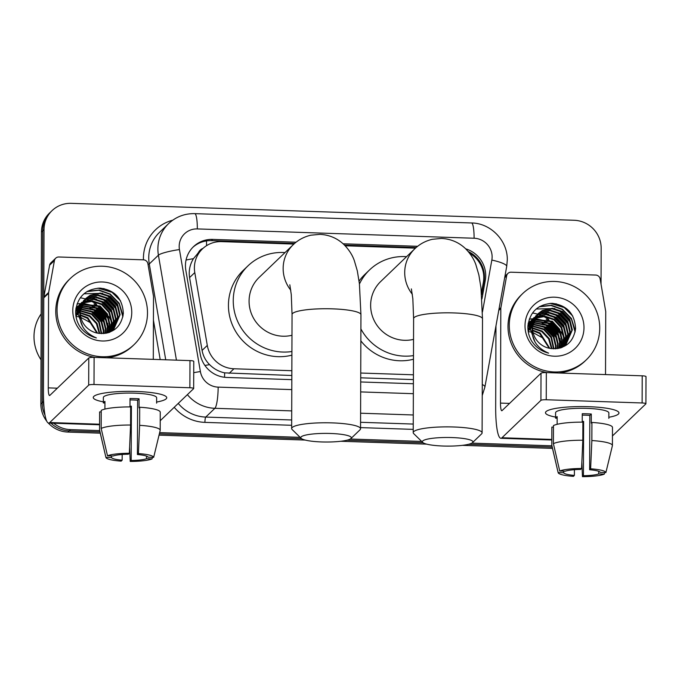<?xml version="1.0" encoding="UTF-8"?>
<svg xmlns="http://www.w3.org/2000/svg" width="680" height="680" viewBox="0 0 680 680"><rect width="100%" height="100%" fill="white"/><g stroke="black" fill="none" stroke-linecap="round" stroke-linejoin="round"><path stroke-width="1.02" d="M481.474 292.74L483.361 282.302A27.557 26.741 46.2 0 0 483.786 277.601A27.557 26.741 46.2 0 0 469.565 253.198M198.237 252.951L193.452 258.672C189.847 264.528 188.555 270.835 189.576 277.593L202.088 350.429C203.107 355.929 205.606 360.663 209.584 364.625C213.809 368.857 218.832 371.603 224.647 372.861L291.839 375.504M360.723 377.817L413.398 379.593M293.904 244.06L221.621 241.621A27.557 26.741 46.2 0 0 202.444 248.897A27.557 26.741 46.2 0 0 194.786 272.595L207.298 345.423A27.557 26.741 46.2 0 0 233.937 368.764L291.856 370.71M360.74 373.031L413.414 374.799M415.463 248.149L345.176 245.786M481.95 298.936L485.29 280.44A27.557 26.741 46.2 0 0 485.715 275.74A27.557 26.741 46.2 0 0 465.706 248.838M468.231 251.532A27.557 26.741 -133.8 0 1 484.44 276.973A27.557 26.741 -133.8 0 1 484.007 281.673L481.644 294.738M44.005 407.252A27.557 26.741 -133.8 0 1 43.418 401.548L44.021 229.585A27.557 26.741 -133.8 0 1 52.071 210.621A27.557 26.741 -133.8 0 1 71.247 203.345L574.133 220.269A27.557 26.741 -133.8 0 1 601.171 248.336L601.043 284.24M99.654 430.593L70.457 429.615A27.557 26.741 -133.8 0 1 53.703 423.232M551.888 445.817L471.827 443.122M421.694 441.43L350.268 439.025M300.135 437.342L159.656 432.616M46.708 421.132A27.557 26.741 -133.8 0 1 40.859 404.013L41.455 232.05L42.738 230.817A27.557 26.741 -133.8 0 1 50.788 211.854A27.557 26.741 -133.8 0 0 42.738 230.817L42.134 402.781L42.738 230.817L44.021 229.585M100.257 433.16L67.898 432.072L69.181 430.839A27.557 26.741 -133.8 0 1 50.923 423.138A27.557 26.741 -133.8 0 0 69.181 430.839L99.96 431.876L69.181 430.839L70.457 429.615M45.008 415.123A27.557 26.741 -133.8 0 1 42.134 402.781A27.557 26.741 -133.8 0 0 45.008 415.123M552.185 447.1L468.562 444.287L552.185 447.1M423.113 442.756L347.004 440.19L423.113 442.756M301.554 438.668L159.35 433.874L301.554 438.668M417.648 246.296L343.12 243.788M296.089 242.207L212.679 239.394A27.557 26.741 46.2 0 0 193.494 246.67A27.557 26.741 46.2 0 0 185.844 270.368L200.226 354.127A27.557 26.741 46.2 0 0 226.865 377.459L291.83 379.644M360.714 381.964L413.389 383.741M192.865 247.299A27.557 26.741 -133.8 0 1 211.395 240.626L294.61 243.431M344.513 245.106L416.168 247.52M41.455 232.05A27.557 26.741 -133.8 0 1 49.504 213.087L52.071 210.621M552.483 448.383L462.383 445.349M426.725 444.15L340.825 441.26M305.167 440.062L159.043 435.14M67.898 432.072A27.557 26.741 -133.8 0 1 48.28 422.994M588.634 406.683A36.745 6.273 0.2 0 1 617.27 411.077A36.745 6.273 0.2 0 1 608.846 417.256A36.745 6.273 0.2 0 0 618.962 412.964A36.745 6.273 0.2 0 0 588.634 406.683A36.745 6.273 0.2 0 0 547.179 410.83A36.745 6.273 0.2 0 0 555.568 417.07A36.745 6.273 0.2 0 1 545.479 412.709A36.745 6.273 0.2 0 1 588.634 406.683M498.908 309.587L500.888 307.683L506.66 275.8A4.59 4.454 46.2 0 1 511.122 272.204L595.688 275.051A4.59 4.454 46.2 0 1 600.134 278.945L605.676 311.202A4.59 4.454 46.2 0 1 605.736 311.993L605.523 374.587M495.966 325.839L495.677 407.719A36.745 6.298 -88.1 0 0 500.854 438.277A36.745 6.298 -88.1 0 0 501.967 437.758L540.914 400.358L541.016 373.209L502.061 410.609A9.188 1.573 91.9 0 1 501.781 410.737A9.188 1.573 91.9 0 1 500.488 403.096L500.82 308.465L498.746 310.454M612.45 435.948L645.838 403.894A4.59 0.782 -179.8 0 0 645.906 403.758A4.59 0.782 -179.8 0 0 642.115 402.968L642.209 375.819A4.59 0.782 0.2 0 1 646 376.601L645.906 403.758M541.016 373.209A4.59 0.782 0.2 0 1 546.337 372.589L546.244 399.747L642.115 402.968M546.244 399.747A4.59 0.782 -179.8 0 0 540.914 400.358M546.337 372.589L642.209 375.819M500.888 307.683A4.59 4.454 46.2 0 0 500.82 308.465M582.25 415.131A18.368 3.136 -179.8 0 1 585.404 415.191A18.368 3.136 -179.8 0 1 589.823 415.438L589.637 469.744A18.368 3.136 0.2 0 1 600.329 472.396L605.888 472.583A23.885 4.08 0.2 0 0 590.623 468.8L591.855 440.555L591.923 422.45L591.269 423.079L591.303 414.026A26.639 4.547 0.2 0 0 586.848 413.805A26.639 4.547 0.2 0 0 582.259 413.721L582.225 422.144M598.731 471.333L598.723 473.935A18.368 3.136 0.2 0 1 583.432 475.702L583.619 421.404A18.368 3.136 -179.8 0 1 582.233 421.404M557.141 424.32L557.167 416.627A26.639 4.547 0.2 0 0 555.56 418.166L555.586 412.743A26.639 4.547 0.2 0 1 586.865 408.374A26.639 4.547 0.2 0 1 608.855 412.93L608.838 418.37M574.404 469.693L574.387 475.405L573.402 476.348A23.885 4.08 0.2 0 1 558.144 472.651L551.82 445.527A30.311 5.176 0.2 0 1 551.794 445.315L551.854 427.219A30.311 5.176 0.2 0 1 551.862 427.1L551.803 445.196L558.135 472.566L563.694 472.753L563.703 471.163M553.461 427.15L551.862 427.1M553.469 425.561A30.311 5.176 0.2 0 1 582.879 422.144L582.811 440.249L581.578 468.494L580.592 469.438A18.368 3.136 0.2 0 0 565.301 471.214L559.733 471.027L553.401 443.658L553.469 425.561M553.401 443.658A30.311 5.176 0.2 0 1 582.811 440.249M581.859 462.085L582.446 476.654L583.432 475.702M598.723 473.935L604.29 474.121L604.673 472.54M604.29 474.121A23.885 4.08 0.2 0 1 582.446 476.654M559.733 471.027A23.885 4.08 0.2 0 1 581.578 468.494M574.387 475.405A18.368 3.136 0.2 0 1 563.694 472.753M591.923 422.45A30.311 5.176 0.2 0 1 612.485 427.423L612.417 445.527A30.311 5.176 0.2 0 1 612.408 445.646L605.888 472.583M591.855 440.555A30.311 5.176 0.2 0 1 612.417 445.527M589.637 469.744L590.623 468.8M589.823 415.438L591.303 414.026M582.845 422.144L583.619 421.404M555.56 418.166L557.158 418.225M532.508 312.995A41.336 40.111 -133.8 0 1 537.574 314.177M537.778 314.245A41.336 40.111 -133.8 0 1 538.322 314.415M538.594 314.5A41.336 40.111 -133.8 0 1 539.784 314.916M540.328 315.12A41.336 40.111 -133.8 0 1 542.615 316.064M543.668 316.548A41.336 40.111 -133.8 0 1 548.692 319.404M552.152 321.963A41.336 40.111 -133.8 0 1 558.025 327.828M560.66 331.398A41.336 40.111 -133.8 0 1 563.669 336.753M564.196 337.926A41.336 40.111 -133.8 0 1 565.207 340.493M565.428 341.13A41.336 40.111 -133.8 0 1 565.887 342.558M565.99 342.907A41.336 40.111 -133.8 0 1 566.202 343.647M566.321 344.123A41.336 40.111 -133.8 0 1 566.542 345.015M509.277 325.185A45.925 44.566 -133.8 0 1 522.69 293.573A45.925 44.566 -133.8 0 1 571.99 285.49A45.925 44.566 -133.8 0 1 599.726 328.227A45.925 44.566 -133.8 0 1 586.313 359.83A45.925 44.566 -133.8 0 1 537.013 367.914A45.925 44.566 -133.8 0 1 509.277 325.185M547.307 372.623A45.925 44.566 -133.8 0 1 507.994 326.409A45.925 44.566 -133.8 0 1 521.407 294.805L522.69 293.573M565.769 344.658L571.837 330.37L569.304 319.889L562.012 311.993L551.973 308.745L541.917 310.973L538.033 313.735M536.248 315.444L530.442 329.486L535.092 342.193M561.841 347.514L566.024 344.42L572.347 329.885L569.814 319.404L562.521 311.5L552.483 308.252L542.419 310.488L538.288 313.488L532.525 325.924A20.757 20.145 -133.8 0 0 532.457 327.556A20.757 20.145 -133.8 0 0 551.378 348.594C565.275 349.044 573.351 342.405 575.586 328.67C574.762 313.667 566.976 305.226 552.219 303.331C537.778 304.334 529.669 312.026 527.892 326.425C527.731 331.559 528.963 336.404 531.582 340.944C535.704 347.259 541.382 351.33 548.624 353.149C536.707 348.024 531.233 339.473 532.193 327.488L532.525 325.924M564.697 345.584L569.798 332.325L567.264 321.844L559.98 313.947L549.942 310.692L539.877 312.927L537.072 314.772M564.969 345.363L570.308 331.84L567.774 321.359L560.49 313.454L550.452 310.207L540.387 312.443L537.302 314.508M563.558 346.434L567.766 334.279L565.233 323.799L557.94 315.894L547.902 312.647L537.846 314.882L536.18 315.885M563.856 346.23L568.276 333.795L565.743 323.315L558.45 315.409L548.412 312.162L538.347 314.398L536.401 315.596M562.36 347.216L565.726 336.234L563.193 325.754L555.909 317.849L545.87 314.602L535.373 317.075M562.666 347.029L566.236 335.75L563.703 325.269L556.418 317.365L546.38 314.118L535.568 316.769M561.17 347.752L563.694 338.19L561.162 327.709L553.877 319.804L544.357 316.591L534.65 318.35M561.459 347.65L564.204 337.705L561.671 327.216L554.379 319.32L544.671 316.089L534.82 318.027M559.904 348.135L561.654 340.144L559.121 329.664L551.837 321.759L534.004 319.719M560.235 348.05L562.164 339.66L559.631 329.171L552.347 321.274L534.157 319.37M558.51 348.457L559.623 342.1L557.09 331.619L549.806 323.714L533.452 321.181M558.866 348.381L560.133 341.615L557.6 331.126L550.307 323.229L533.579 320.807M556.979 348.695L557.583 344.054L555.05 333.574L547.765 325.669L533.01 322.753M557.37 348.644L558.093 343.57L555.56 333.081L548.275 325.185L533.111 322.354M555.305 348.823L555.552 346.01L553.019 335.529L545.734 327.624L532.687 324.453M555.738 348.806L556.062 345.525L553.529 335.036L546.236 327.139L532.755 324.02M553.477 348.815L550.979 337.484L543.694 329.579L532.5 326.306M553.953 348.832L551.488 336.991L544.204 329.094L532.534 325.83M537.778 313.981L531.972 328.024M535.738 315.936L529.933 329.97M533.707 317.892L527.986 329.817M534.216 317.399L528.411 331.44M527.943 325.465L532.177 319.353L528.012 324.743M530.145 321.308L528.173 323.536M533.647 319.855L532.61 320.305M532.279 320.467L531.301 320.986M530.986 321.173L530.077 321.75M529.779 321.954L528.929 322.592M528.649 322.813L528.224 323.178M533.808 319.515L532.788 319.982M532.457 320.152L531.496 320.679M531.19 320.866L530.289 321.462M530 321.674L529.159 322.328M528.887 322.558L528.233 323.144M533.069 321.3L531.964 321.674M531.607 321.81L530.578 322.26M530.238 322.422L529.269 322.94M528.955 323.127L528.156 323.629M533.205 320.926L532.117 321.325M531.769 321.47L530.748 321.938M530.417 322.099L529.465 322.635M529.15 322.822L528.258 323.416M532.601 322.839L531.42 323.136M531.038 323.247L529.933 323.629M529.575 323.765L528.538 324.216M532.712 322.447L531.548 322.762M531.173 322.881L530.086 323.28M529.737 323.425L528.717 323.892M532.244 324.504L530.969 324.708M530.562 324.793L529.38 325.091M529.006 325.201L527.935 325.567M532.321 324.079L531.071 324.309M530.672 324.402L529.508 324.717M529.134 324.836L528.045 325.236M532.066 325.848L530.715 325.975M530.289 326.034L529.04 326.264M528.64 326.349L527.884 326.553M551.463 348.611L548.607 338.827L541.663 331.534L532.465 328.346M551.99 348.678L549.262 338.598L542.164 331.05L532.457 327.82M549.193 348.245L539.623 333.489L532.678 330.642M549.788 348.364L540.133 333.004L532.601 330.038M531.964 332.299L530.63 332.01M530.052 331.908L528.411 331.729M583.984 327.692A29.945 29.053 -133.8 0 1 554.395 356.209A29.945 29.053 -133.8 0 1 525.011 325.712A29.945 29.053 -133.8 0 1 554.6 297.194A29.945 29.053 -133.8 0 1 583.984 327.692M533.069 332.605L542.64 337.883L548.522 347.208M586.313 359.83L585.029 361.063A45.925 44.566 -133.8 0 1 558.815 373.014M554.081 337.841L542.81 326.069M556.112 335.886L544.841 324.113M561.102 347.777L561.127 345.797M561.077 344.675L559.946 338.419M558.152 333.931L546.881 322.159M542.623 320.238L536.792 318.903M535.763 318.81L534.446 318.75M532.831 318.758L529.269 319.158M560.184 331.976L548.913 320.203M564.255 328.066L552.985 316.293M548.726 314.373L542.904 313.038M566.295 326.111L555.024 314.339M568.327 324.156L557.056 312.383M570.367 322.201L559.096 310.428M554.837 308.507L536.171 309.017M575.322 330.964L571.446 318.512L562.471 309.273L551.42 305.269L539.75 306.468M569.313 311.176L564.51 307.317L555.925 303.748M556.996 338.7L545.929 325.15L542.138 323.144M559.037 336.745L547.969 323.195L544.178 321.19M561.068 334.789L550.001 321.24L546.21 319.234M575.11 332.07L571.429 319.149L562.215 309.519L550.953 305.49L539.121 306.841M572.823 316.149L564.255 307.564L550.256 303.348M452.038 437.563A25.262 4.309 -179.8 0 0 422.748 442.459A25.262 4.309 -179.8 0 0 443.224 446.029A25.262 4.309 -179.8 0 0 472.506 442.637A25.262 4.309 -179.8 0 0 452.038 437.563M422.748 442.459L413.729 433.653A34.442 5.882 0.2 0 1 413.219 432.625A34.442 5.882 0.2 0 1 453.671 426.98A34.442 5.882 0.2 0 1 482.103 432.871A34.442 5.882 0.2 0 1 481.585 433.882L472.506 442.637M411.375 288.889L412.837 298.681L413.61 318.589A34.442 5.882 -179.8 0 1 454.07 312.936A34.442 5.882 -179.8 0 1 482.502 318.835L480.964 287.801L478.864 274.924L475.856 264.648C473.841 258.876 470.305 253.453 465.239 248.395C458.626 242.242 450.695 238.918 441.456 238.433L432.301 239.3C425.476 240.932 419.637 244.095 414.774 248.795L380.698 281.52A34.442 33.422 46.2 0 0 370.634 305.218A34.442 33.422 46.2 0 0 413.542 339.363M359.44 284.019A50.524 49.02 -133.8 0 1 369.563 269.918A50.524 49.02 -133.8 0 1 406.563 256.683M359.082 281.078A50.524 49.02 -133.8 0 1 364.752 274.541L369.563 269.918M413.482 355.606A50.524 49.02 -133.8 0 1 360.893 328.916M413.474 359.244A50.524 49.02 -133.8 0 1 360.85 340.85M330.48 433.475A25.262 4.309 -179.8 0 0 301.189 438.37A25.262 4.309 -179.8 0 0 321.666 441.94A25.262 4.309 -179.8 0 0 350.948 438.54A25.262 4.309 -179.8 0 0 330.48 433.475M301.189 438.37L292.171 429.556A34.442 5.882 0.2 0 1 291.652 428.536A34.442 5.882 0.2 0 1 332.112 422.883A34.442 5.882 0.2 0 1 360.545 428.774A34.442 5.882 0.2 0 1 360.026 429.794L350.948 438.54M289.816 284.793L291.278 294.593L292.051 314.5A34.442 5.882 -179.8 0 1 332.512 308.848A34.442 5.882 -179.8 0 1 360.944 314.738L359.405 283.713L357.306 270.827L354.297 260.559C352.282 254.787 348.738 249.364 343.672 244.299C337.067 238.144 329.137 234.829 319.898 234.345L310.743 235.212C303.918 236.844 298.07 240.006 293.216 244.706L259.139 277.423A34.442 33.422 46.2 0 0 249.075 301.129A34.442 33.422 46.2 0 0 291.983 335.274M291.924 351.517A50.524 49.02 -133.8 0 1 233.249 300.602A50.524 49.02 -133.8 0 1 248.004 265.829A50.524 49.02 -133.8 0 1 285.005 252.586M291.916 355.155A50.524 49.02 -133.8 0 1 228.438 305.218A50.524 49.02 -133.8 0 1 243.194 270.445L248.004 265.829M136.399 391.467A36.745 6.273 0.2 0 1 165.044 395.862A36.745 6.273 0.2 0 1 156.612 402.033A36.745 6.273 0.2 0 0 166.736 397.749A36.745 6.273 0.2 0 0 136.399 391.467A36.745 6.273 0.2 0 0 94.953 395.615A36.745 6.273 0.2 0 0 103.334 401.846A36.745 6.273 0.2 0 1 93.245 397.494A36.745 6.273 0.2 0 1 136.399 391.467M48.663 292.459A4.59 4.454 46.2 0 0 48.595 293.241L43.783 297.865A4.59 4.454 -133.8 0 1 43.852 297.075L48.663 292.459L54.425 260.576A4.59 4.454 46.2 0 1 58.897 256.989L143.463 259.837A4.59 4.454 46.2 0 1 147.9 263.721L153.442 295.987A4.59 4.454 46.2 0 1 153.51 296.777L153.289 359.363M43.783 297.865L43.452 392.496A36.745 6.298 -88.1 0 0 48.629 423.062A36.745 6.298 -88.1 0 0 49.742 422.543L88.689 385.144L88.782 357.995L49.836 395.394A9.188 1.573 91.9 0 1 49.555 395.522A9.188 1.573 91.9 0 1 48.263 387.88L48.595 293.241M43.852 297.075L49.614 265.192A4.59 4.454 -133.8 0 1 50.889 262.82L55.7 258.204M160.225 420.725L193.605 388.671A4.59 0.782 -179.8 0 0 193.672 388.535A4.59 0.782 -179.8 0 0 189.881 387.753L189.983 360.604A4.59 0.782 0.2 0 1 193.774 361.386L193.672 388.535M88.782 357.995A4.59 0.782 0.2 0 1 94.103 357.374L94.01 384.523L189.881 387.753M94.01 384.523A4.59 0.782 -179.8 0 0 88.689 385.144M94.103 357.374L189.983 360.604M130.024 399.916A18.368 3.136 -179.8 0 1 133.178 399.976A18.368 3.136 -179.8 0 1 137.598 400.223L137.411 454.529A18.368 3.136 0.2 0 1 148.095 457.173L153.663 457.36A23.885 4.08 0.2 0 0 138.397 453.577L139.63 425.332L139.689 407.235L139.043 407.855L139.077 398.803A26.639 4.547 0.2 0 0 134.623 398.591A26.639 4.547 0.2 0 0 130.024 398.505L129.999 406.929M146.506 456.11L146.498 458.711A18.368 3.136 0.2 0 1 131.197 460.488L131.393 406.181A18.368 3.136 -179.8 0 1 129.999 406.19M104.907 409.096L104.941 401.412A26.639 4.547 0.2 0 0 103.334 402.951L103.352 397.528A26.639 4.547 0.2 0 1 134.64 393.159A26.639 4.547 0.2 0 1 156.63 397.715L156.612 403.155M122.179 454.469L122.154 460.181L121.168 461.125A23.885 4.08 0.2 0 1 105.918 457.436L99.586 430.304A30.311 5.176 0.2 0 1 99.569 430.1L99.628 411.995A30.311 5.176 0.2 0 1 99.637 411.876L99.569 429.981L105.901 457.351L111.469 457.538L111.469 455.94M101.235 411.935L99.637 411.876M101.243 410.337A30.311 5.176 0.2 0 1 130.645 406.929L130.585 425.034L129.353 453.279L128.367 454.223A18.368 3.136 0.2 0 0 113.067 456L107.508 455.812L101.175 428.442L101.243 410.337M101.175 428.442A30.311 5.176 0.2 0 1 130.585 425.034M129.633 446.87L130.212 461.431L131.197 460.488M146.498 458.711L152.056 458.898L152.439 457.317M152.056 458.898A23.885 4.08 0.2 0 1 130.212 461.431M107.508 455.812A23.885 4.08 0.2 0 1 129.353 453.279M122.154 460.181A18.368 3.136 0.2 0 1 111.469 457.538M139.689 407.235A30.311 5.176 0.2 0 1 160.25 412.207L160.191 430.312A30.311 5.176 0.2 0 1 160.182 430.423L153.663 457.36M139.63 425.332A30.311 5.176 0.2 0 1 160.191 430.312M137.411 454.529L138.397 453.577M137.598 400.223L139.077 398.803M130.611 406.929L131.393 406.181M103.334 402.951L104.933 403.002M41.012 359.796A41.336 40.111 -133.8 0 1 34 336.583A41.336 40.111 -133.8 0 1 41.174 313.854M80.274 297.772A41.336 40.111 -133.8 0 1 85.34 298.962M85.544 299.022A41.336 40.111 -133.8 0 1 86.088 299.192M86.368 299.285A41.336 40.111 -133.8 0 1 87.55 299.693M88.103 299.897A41.336 40.111 -133.8 0 1 90.38 300.841M91.443 301.333A41.336 40.111 -133.8 0 1 96.458 304.19M99.926 306.748A41.336 40.111 -133.8 0 1 105.791 312.604M108.434 316.183A41.336 40.111 -133.8 0 1 111.444 321.538M111.97 322.702A41.336 40.111 -133.8 0 1 112.982 325.278M113.203 325.907A41.336 40.111 -133.8 0 1 113.654 327.335M113.764 327.683A41.336 40.111 -133.8 0 1 113.968 328.431M114.095 328.907A41.336 40.111 -133.8 0 1 114.317 329.791M57.052 309.961A45.925 44.566 -133.8 0 1 70.465 278.358A45.925 44.566 -133.8 0 1 119.756 270.274A45.925 44.566 -133.8 0 1 147.492 313.004A45.925 44.566 -133.8 0 1 134.079 344.615A45.925 44.566 -133.8 0 1 84.779 352.69A45.925 44.566 -133.8 0 1 57.052 309.961M95.081 357.408A45.925 44.566 -133.8 0 1 55.768 311.194A45.925 44.566 -133.8 0 1 69.181 279.582L70.465 278.358M113.534 329.443L119.603 315.154L117.07 304.674L109.786 296.769L99.747 293.522L89.683 295.757L85.808 298.52M84.022 300.228L78.217 314.271L82.858 326.969M109.607 332.299L113.798 329.197L120.114 314.661L117.581 304.181L110.296 296.284L100.257 293.037L90.194 295.264L86.054 298.274L80.299 310.7A20.757 20.145 -133.8 0 0 80.223 312.332A20.757 20.145 -133.8 0 0 99.144 333.378C113.05 333.829 121.117 327.182 123.352 313.454C122.536 298.452 114.75 290.003 99.994 288.116C85.553 289.111 77.444 296.811 75.659 311.202C75.497 316.344 76.73 321.181 79.356 325.728C83.47 332.044 89.148 336.115 96.39 337.934C84.481 332.809 79.008 324.258 79.959 312.273L80.299 310.7M112.472 330.37L117.572 317.109L115.039 306.629L107.754 298.724L97.707 295.477L87.652 297.712L84.838 299.557M112.744 330.14L118.082 316.616L115.549 306.136L108.256 298.24L98.218 294.993L88.162 297.219L85.076 299.285M111.333 331.219L115.532 319.065L112.999 308.584L105.715 300.679L95.676 297.432L85.612 299.668L83.954 300.671M111.622 331.015L116.042 318.572L113.509 308.091L106.224 300.195L96.186 296.947L86.122 299.175L84.167 300.381M110.126 332.001L113.501 321.019L110.968 310.539L103.683 302.634L93.636 299.387L83.147 301.861M110.432 331.806L114.01 320.526L111.478 310.046L104.184 302.141L94.146 298.894L83.343 301.554M108.936 332.537L111.46 322.975L108.927 312.494L101.643 304.589L92.132 301.376L82.416 303.135M109.233 332.435L111.97 322.481L109.438 312.001L102.153 304.096L92.438 300.875L82.594 302.804M107.678 332.92L109.429 324.929L106.896 314.44L99.611 306.544L81.778 304.504M108.009 332.826L109.939 324.436L107.406 313.956L100.113 306.051L81.923 304.147M106.275 333.243L107.389 326.885L104.856 316.396L97.572 308.499L81.226 305.966M106.641 333.166L107.899 326.392L105.366 315.911L98.081 308.006L81.353 305.592M104.746 333.48L105.358 328.839L102.825 318.35L95.54 310.454L80.784 307.538M105.145 333.429L105.867 328.346L103.334 317.866L96.041 309.961L80.877 307.13M103.079 333.608L103.317 330.795L100.784 320.305L93.5 312.409L80.453 309.238M103.513 333.582L103.828 330.301L101.294 319.821L94.01 311.916L80.52 308.797M101.252 333.591L98.753 322.26L91.468 314.364L80.266 311.091M101.728 333.608L99.263 321.776L91.97 313.871L80.308 310.607M85.544 298.758L79.739 312.8M83.513 300.713L77.707 314.755M81.472 302.668L75.76 314.602M81.983 302.183L76.177 316.217M75.718 310.25L79.951 304.139L75.786 309.519M77.911 306.094L75.939 308.312M81.422 304.64L80.384 305.091M80.044 305.252L79.076 305.771M78.761 305.949L77.852 306.527M77.554 306.731L76.695 307.377M76.423 307.598L75.998 307.955M81.575 304.291L80.554 304.759M80.223 304.929L79.271 305.464M78.957 305.651L78.064 306.247M77.775 306.45L76.934 307.105M76.661 307.334L76.007 307.929M80.843 306.076L79.739 306.459M79.382 306.595L78.344 307.046M78.013 307.207L77.035 307.725M76.721 307.904L75.922 308.405M80.98 305.711L79.891 306.102M79.543 306.247L78.523 306.714M78.191 306.884L77.231 307.42M76.925 307.606L76.024 308.201M80.376 307.624L79.186 307.921M78.812 308.031L77.707 308.405M77.35 308.55L76.313 309M80.478 307.224L79.314 307.547M78.939 307.666L77.852 308.057M77.503 308.201L76.483 308.669M80.019 309.289L78.744 309.493M78.336 309.578L77.154 309.876M76.772 309.986L75.709 310.352M80.096 308.856L78.846 309.085M78.447 309.179L77.282 309.493M76.908 309.621L75.82 310.012M79.841 310.632L78.489 310.751M78.055 310.811L76.806 311.041M76.406 311.134L75.659 311.329M99.229 333.387L96.373 323.603L89.428 316.319L80.24 313.131M99.756 333.464L97.036 323.374L89.939 315.826L80.231 312.596M96.968 333.03L87.397 318.274L80.453 315.426M97.563 333.149L87.907 317.781L80.367 314.823M79.73 317.075L78.404 316.786M77.826 316.693L76.185 316.514M131.758 312.477A29.945 29.053 -133.8 0 1 102.17 340.986A29.945 29.053 -133.8 0 1 72.785 310.488A29.945 29.053 -133.8 0 1 102.374 281.979A29.945 29.053 -133.8 0 1 131.758 312.477M80.835 317.39L90.406 322.66L96.288 331.993M134.079 344.615L132.795 345.839A45.925 44.566 -133.8 0 1 106.581 357.791M101.855 322.618L90.576 310.845M103.887 320.671L92.616 308.89M108.868 332.562L108.894 330.574M108.851 329.451L107.721 323.204M105.927 318.716L94.647 306.935M90.389 305.023L84.566 303.688M83.529 303.586L82.221 303.526M80.597 303.543L77.035 303.935M107.959 316.761L96.688 304.98M112.03 312.851L100.759 301.07M96.501 299.157L90.669 297.823M114.07 310.896L102.791 299.124M116.102 308.941L104.831 297.168M118.142 306.986L106.862 295.214M102.603 293.293L83.946 293.794M123.097 315.75L119.221 303.297L110.245 294.049L99.186 290.046L87.516 291.244M117.079 295.962L112.276 292.094L103.7 288.532M104.771 323.484L93.704 309.935L89.913 307.929M106.803 321.529L95.735 307.981L91.945 305.975M108.843 319.575L97.775 306.025L93.984 304.019M122.884 316.854L119.195 303.935L109.99 294.296L98.728 290.267L86.895 291.626M120.598 300.925L112.021 292.341L98.03 288.133M186.056 260.041A27.557 3.817 -9.7 0 1 193.452 258.672M203.099 248.293A9.188 8.916 46.2 0 0 198.254 252.917M224.527 377.281A27.557 4.726 -88.1 0 0 224.647 372.861M482.842 270.351A27.557 5.457 10.2 0 1 483.718 270.649M204.935 365.5A27.557 3.817 -9.7 0 1 209.584 364.625M206.584 245.658A27.557 4.726 -88.1 0 0 206.456 240.916M229.118 373.388L233.937 368.764M202.088 350.429L207.298 345.423M189.576 277.593L194.786 272.595M482.46 311.958L491.835 260.083A18.368 17.824 46.2 0 0 492.125 256.947A18.368 17.824 46.2 0 0 474.096 238.238L197.327 228.922A18.368 17.824 46.2 0 0 179.18 246.415A18.368 17.824 46.2 0 0 179.444 249.569L200.387 371.569A18.368 17.824 46.2 0 0 218.152 387.124L291.788 389.606M491.835 260.083A18.368 3.638 10.2 0 1 506.71 266.424L507.288 260.091C507.815 240.779 490.815 223.142 471.504 222.955A18.368 3.145 91.9 0 1 474.096 238.238M176.434 360.145L158.415 255.187A36.745 35.649 -133.8 0 1 157.887 248.888A36.745 35.649 -133.8 0 1 168.614 223.601L159.477 232.373A36.745 35.649 46.2 0 0 148.75 257.661A36.745 35.649 46.2 0 0 149.277 263.968L165.725 359.788M148.036 264.512A4.59 0.637 170.3 0 0 149.277 263.968L158.415 255.187A18.368 2.542 -9.7 0 1 179.444 249.569M413.227 429.377L360.553 427.609M291.669 425.289L204.927 422.374A41.336 40.111 -133.8 0 1 174.225 407.286M160.2 359.601L153.425 320.178M143.446 259.837A41.336 40.111 -133.8 0 1 172.737 220.192M43.418 401.548L40.859 404.013M291.72 410.89L214.88 408.306L205.743 417.078L291.686 419.968M218.152 387.124A18.368 3.145 91.9 0 1 214.88 408.306A36.745 35.649 -133.8 0 1 187.382 394.647M178.245 403.418A36.745 35.649 46.2 0 0 205.743 417.078A4.59 0.79 -88.1 0 0 204.927 422.374M413.278 414.978L360.604 413.21M360.57 422.288L413.245 424.056M360.672 391.918L413.355 393.695M193.732 372.691A18.368 2.542 -9.7 0 1 200.387 371.569M482.273 384.472A18.368 3.638 10.2 0 1 484.916 386.988L506.71 266.424M471.504 222.955L194.744 213.639A18.368 3.145 91.9 0 1 197.327 228.922M484.007 281.673L485.29 280.44M211.395 240.626L212.679 239.394M501.967 437.758L551.812 439.442M500.488 403.096L509.567 403.401M506.66 275.8L504.671 277.703M414.774 248.795A34.442 33.422 46.2 0 0 404.71 272.501A34.442 33.422 46.2 0 0 412.352 294.312M293.216 244.706A34.442 33.422 46.2 0 0 283.152 268.413A34.442 33.422 46.2 0 0 290.793 290.224M49.742 422.543L99.586 424.218M48.263 387.88L57.341 388.186M54.425 260.576L49.614 265.192M197.633 253.521L202.444 248.897M482.239 395.539L484.916 386.988M194.744 213.639C184.671 213.452 175.958 216.767 168.614 223.601M500.854 438.277L551.812 439.994M507.926 273.42L504.925 276.301M413.61 318.589L413.219 432.625M482.502 318.835L482.103 432.871M292.051 314.5L291.652 428.536M360.944 314.738L360.545 428.774M48.629 423.062L99.586 424.779"/></g></svg>
